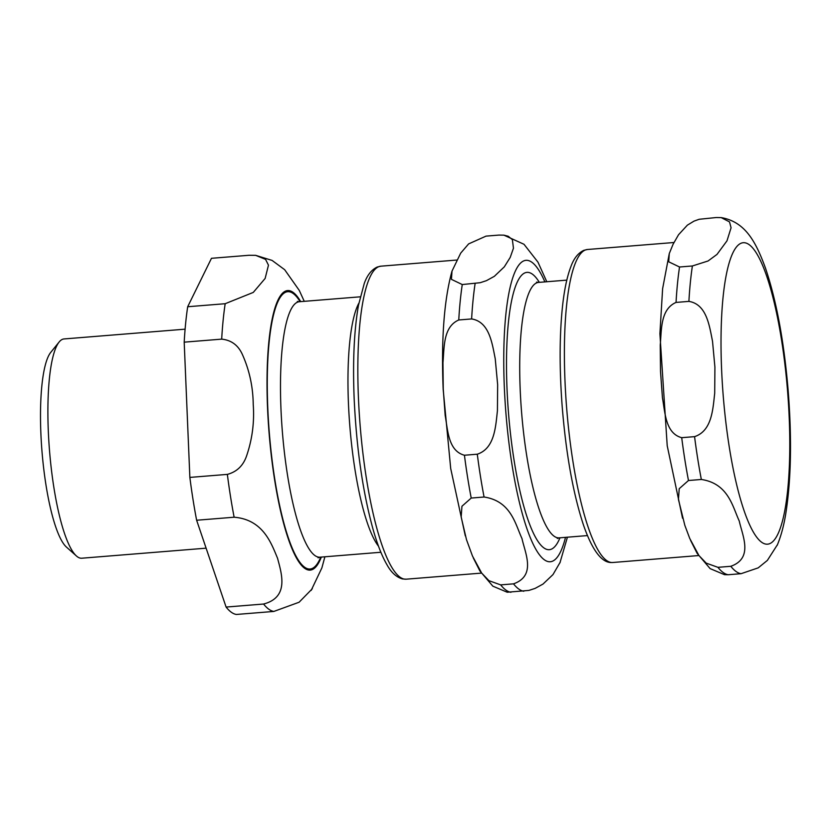 <?xml version="1.0" encoding="UTF-8"?>
<svg xmlns="http://www.w3.org/2000/svg" width="832" height="832" viewBox="0 0 832 832"><rect width="100%" height="100%" fill="white"/><g stroke="black" fill="none" stroke-linecap="round" stroke-linejoin="round"><path stroke-width="1.25" d="M185.11 329.17L64.033 338.946A109.99 23.462 85.4 0 0 59.134 342.004L50.742 352.383A100.09 21.351 85.4 0 0 41.964 451.079A100.09 21.351 85.4 0 0 66.466 547.102L76.43 555.984A109.99 23.462 85.4 0 0 77.428 556.795A109.99 23.462 85.4 0 0 81.744 558.22L206.118 548.174M234.125 517.213C263.12 519.574 271.294 543.286 277.566 558.303C281.549 573.508 289.463 597.241 263.578 604.032L226.096 607.069L196.633 520.239L234.125 517.213A178.734 38.126 85.4 0 1 227.354 474.386L189.862 477.412L184.194 342.16L221.686 339.134C231.504 340.153 238.482 345.436 242.601 354.994C249.465 370.458 253.011 386.942 253.23 404.435C254.478 421.855 252.335 438.797 246.802 455.26C243.506 465.421 237.026 471.796 227.354 474.386M248.966 255.278L255.663 255.341L265.564 259.376L268.466 265.179L265.138 278.439L253.271 292.417L225.181 303.711L187.689 306.738L211.474 258.305L248.966 255.278M226.096 607.069A178.734 38.126 85.4 0 0 236.361 614.463L273.842 611.437L299.094 602.243L312.312 588.734M187.689 306.738A178.734 38.126 85.4 0 0 184.194 342.16M189.862 477.412A178.734 38.126 85.4 0 0 196.633 520.239M358.873 303.17A128.138 27.331 85.4 0 0 349.846 426.213A128.138 27.331 85.4 0 0 378.508 546.208M59.134 342.004A109.99 23.462 85.4 0 0 49.504 450.476A109.99 23.462 85.4 0 0 76.43 555.984M473.242 557.814L479.877 570.939L492.835 586.165L507.208 592.228L528.913 590.418L535.122 588.39L543.015 584.064L552.978 574.59L560.238 562.141M498.898 235.082L503.911 235.154L508.248 236.278L512.366 239.626L513.458 248.217L510.203 257.431L504.306 266.854L494.343 276.328L486.45 280.654L480.241 282.693L462.259 284.554L451.433 279.354L452.005 271.097L460.71 253.115L468.624 243.901L486.044 236.122L498.898 235.082M471.619 318.937C489.445 321.828 492.128 343.398 495.238 358.769L497.65 384.696L497.422 410.831C495.612 426.598 494.749 448.458 477.287 454.199L464.433 455.239C448.157 450.923 447.834 430.113 445.172 415.438L443.248 389.085L442.957 362.606C444.371 347.599 442.957 326.882 458.765 319.977L471.619 318.937A178.734 38.126 -94.6 0 1 475.114 283.514M484.068 497.016C511.108 501.082 515.31 524.222 521.986 538.564C525.127 553.176 536.432 575.744 513.521 583.846L500.666 584.886L488.935 580.684L481.655 573.061L472.462 555.994L466.492 539.666L461.167 517.046L461.947 506.251L471.214 498.056L484.068 497.016A178.734 38.126 -94.6 0 1 477.287 454.199M679.536 266.999L668.71 261.799L669.282 253.542L673.067 244.275L678.538 234.738L687.378 225.15L694.002 221.125L699.192 219.274L716.175 217.537L721.188 217.599L729.529 221.905L731.068 227.802L726.991 240.822L716.997 254.405L708.053 260.988L692.39 265.97L679.536 266.999A178.734 38.126 85.4 0 0 676.042 302.422L688.896 301.382C706.711 304.273 709.394 325.842 712.514 341.214L714.917 367.141L714.698 393.286C712.889 409.053 712.026 430.903 694.564 436.644L681.71 437.684C665.434 433.378 665.111 412.568 662.449 397.894L660.514 371.54L660.234 345.051C661.648 330.044 660.234 309.327 676.042 302.422M717.943 567.33L706.212 563.139L698.922 555.516L689.738 538.439L684.85 525.398L678.444 499.502L679.214 488.696L688.48 480.511L701.334 479.471C728.385 483.527 732.576 506.667 739.253 521.009C742.404 535.631 753.709 558.199 730.798 566.29L717.943 567.33A178.734 38.126 85.4 0 0 728.208 574.735L741.062 573.695L758.191 567.871L767.374 560.404L777.504 544.586M690.518 540.259L697.154 553.384L710.112 568.61L724.485 574.673L728.208 574.735M225.181 303.711A178.734 38.126 85.4 0 0 221.686 339.134M263.578 604.032A178.734 38.126 85.4 0 0 273.842 611.437M300.695 301.621A140.244 29.91 85.4 0 0 267.072 391.446A140.244 29.91 85.4 0 0 304.678 568.298A140.244 29.91 85.4 0 0 321.329 557.076M300.102 301.673A139.142 29.682 85.4 0 0 267.342 392.964A139.142 29.682 85.4 0 0 304.626 567.216A139.142 29.682 85.4 0 0 320.736 557.118M297.326 301.434L299.291 301.735A128.138 27.331 85.4 0 0 281.549 420.202A128.138 27.331 85.4 0 0 314.891 555.526A128.138 27.331 85.4 0 0 319.925 557.19L318.042 557.804M565.521 537.347A151.237 32.261 -94.6 0 1 544.357 559.79A151.237 32.261 -94.6 0 1 504.306 386.62A151.237 32.261 -94.6 0 1 544.887 281.902M523.786 591.25A178.734 38.126 -94.6 0 1 513.521 583.846M471.214 498.056A178.734 38.126 -94.6 0 1 464.433 455.239M458.765 319.977A178.734 38.126 -94.6 0 1 462.259 284.554M510.931 592.29A178.734 38.126 -94.6 0 1 500.666 584.886M358.415 397.374A157.009 33.488 -94.6 0 1 380.879 266.178L377.26 267.03C371.53 269.724 367.193 275.205 364.26 283.494L358.509 305.105C354.12 329.919 352.664 361.046 354.151 398.486C356.46 447.866 362.658 491.109 372.757 528.237C377.104 543.764 381.836 555.932 386.953 564.72C391.196 572.478 396.386 577.221 402.511 578.947L406.162 579.186A157.009 33.488 -94.6 0 1 399.994 577.148A157.009 33.488 -94.6 0 1 358.415 397.374M587.444 535.579L559.146 537.867A128.138 27.331 -94.6 0 1 554.112 536.203A128.138 27.331 -94.6 0 1 520.187 389.48A128.138 27.331 -94.6 0 1 538.512 282.412L566.8 280.124M559.967 537.794A139.142 29.682 -94.6 0 1 543.858 547.882A139.142 29.682 -94.6 0 1 507.01 388.575A139.142 29.682 -94.6 0 1 539.334 282.35M681.71 437.684A178.734 38.126 85.4 0 0 688.48 480.511M694.564 436.644A178.734 38.126 85.4 0 0 701.334 479.471M730.798 566.29A178.734 38.126 85.4 0 0 741.062 573.695M722.998 297.939A151.237 32.261 85.4 0 0 743.891 510.11A151.237 32.261 85.4 0 0 787.8 488.956A151.237 32.261 85.4 0 0 766.906 276.786A151.237 32.261 85.4 0 0 722.998 297.939M692.39 265.97A178.734 38.126 85.4 0 0 688.896 301.382M566.446 306.842A157.009 33.488 85.4 0 0 588.141 527.114A157.009 33.488 85.4 0 0 612.726 562.505C609.721 562.453 597.282 565.261 583.346 524.638C573.071 493.303 565.999 453.773 562.151 406.016C559.312 367.827 559.478 334.194 562.64 305.146C564.45 289.12 567.164 276.359 570.804 266.864C573.747 258.523 578.105 253.001 583.877 250.318L587.444 249.496A157.009 33.488 85.4 0 0 566.446 306.842M304.262 301.34L299.27 290.41L284.669 269.703L272.064 260.406L255.663 255.341M311.168 590.398L321.88 567.892L324.896 556.785M319.925 557.19L380.879 552.261M299.291 301.735L360.235 296.816M559.915 562.9L567.424 537.191M546.79 281.746L537.971 262.153L524.004 244.286L503.901 235.154M465.296 535.86L450.694 468.489L443.175 389.407C441.137 339.206 444.08 299.77 452.005 271.097M559.146 537.867L557.274 538.481M536.557 282.11L538.512 282.412M456.685 260.052L380.879 266.178M481.239 573.123L406.162 579.186M669.282 253.542L662.615 288.694L659.901 333.694L667.212 445.754L682.552 518.253M777.182 545.345C780.926 536.401 783.775 525.98 785.71 514.082C791.159 479.866 791.96 438.495 788.112 389.958C784.004 341.422 776.485 300.872 765.544 268.31C756.122 242.507 745.649 221.811 721.178 217.599M612.726 562.505L698.516 555.568M587.444 249.496L673.962 242.507"/></g></svg>
